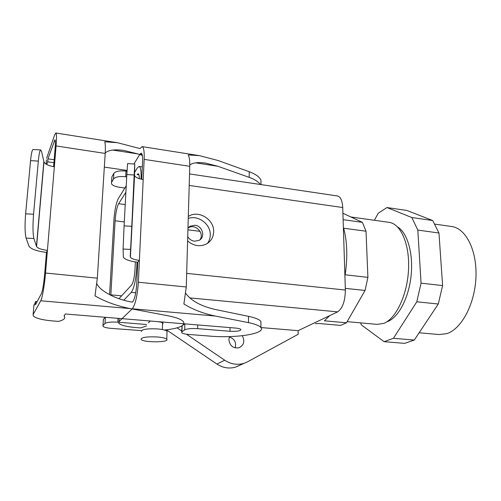 <?xml version="1.0" encoding="UTF-8"?>
<svg xmlns="http://www.w3.org/2000/svg" width="501" height="501" viewBox="0 0 501 501"><rect width="100%" height="100%" fill="white"/><g stroke="black" fill="none" stroke-linecap="round" stroke-linejoin="round"><path stroke-width="0.75" d="M124.868 188.025L119.363 187.261C114.998 186.572 112.368 185.37 111.472 183.66L111.573 182.389L113.514 178.976C115.387 176.847 119.451 176.108 125.695 176.753L126.709 176.903M142.328 155.416L138.044 153.964L112.763 150.062M53.601 166.676L55.104 148.672C55.53 143.142 55.473 140.18 54.928 139.779L47.939 158.842L54.177 159.756M135.07 171.605L134.506 171.524L135.07 171.605M127.066 170.434L104.327 167.102M126.728 171.223L126.001 171.117C119.77 170.465 115.718 171.21 113.846 173.371L111.905 176.834L111.573 182.389M46.111 164.14L46.48 159.819M46.618 158.253L54.672 134.863L55.824 132.997C56.619 133.56 56.701 137.875 56.081 145.941L54.352 166.795C48.722 165.862 45.259 164.259 43.963 161.967L41.602 151.609L40.788 149.974C39.842 150.2 39.015 153.913 38.32 161.109L30.561 160.614C31.287 153.412 32.164 149.699 33.185 149.473L40.788 149.974M164.516 330.046C179.007 328.431 185.339 325.681 183.516 321.792C181.7 319.469 176.433 317.446 167.716 315.724L130.354 308.61C117.04 306.017 105.254 301.765 94.996 295.853L97.338 278.168L105.191 153.425C105.523 147.795 105.379 143.919 104.772 141.783L117.422 142.71L139.967 148.559L142.152 146.618C143.762 147.294 144.426 151.54 144.15 159.362L143.198 179.552C138.495 178.794 135.614 177.467 134.55 175.563L134.775 164.046L134.162 175.006L126.834 174.548L127.586 163.589L134.775 164.046M146.555 324.516L117.816 322.181L118.023 318.335M141.457 330.616L111.391 328.399C106.763 327.992 103.951 327.278 102.962 326.264L103.031 325.512L104.991 323.489C106.913 322.231 111.191 321.792 117.816 322.181M33.88 305.735L35.696 301.508L35.414 304.815L41.332 293.811C42.604 290.661 43.693 284.361 44.589 274.899L46.461 252.404L47.413 250.381L45.535 273.032C44.576 284.925 42.247 298.333 40.75 300.782L33.116 314.572L33.248 315.887C35.677 318.298 42.197 319.989 52.818 320.953L58.492 321.404C63.727 320.076 65.687 318.373 64.379 316.306L64.015 315.874L65.38 313.983L156.75 321.542C160.251 321.874 162.368 322.425 163.094 323.208L162.531 324.197M103.031 325.512L103.4 319.306L105.304 317.283M96.862 283.76C100.2 291.037 115.286 298.959 130.686 301.878L132.602 302.053C134.713 299.103 136.09 293.072 136.735 283.948L137.775 262.23L139.384 260.363L138.357 282.232C137.399 295.69 135.376 304.539 132.277 308.779L119.025 321.567L118.818 323.239C120.804 325.281 126.308 326.702 135.326 327.51L140.618 327.93L146.492 325.994M35.696 301.508L37.124 301.633M105.216 153.005C108.435 150.006 114.71 149.166 124.035 150.482L138.044 153.964M53.933 162.706L47.689 161.798L46.737 164.503M47.689 161.798L47.939 158.842M54.352 166.795L47.413 250.381C41.577 249.648 37.963 248.396 36.573 246.611L33.899 238.507C32.809 233.773 32.697 225.688 33.561 214.24L38.32 161.109M33.561 214.24L25.626 213.814C24.743 225.275 24.9 233.378 26.09 238.119L29.052 246.36C31.306 249.235 37.112 251.251 46.461 252.404M25.626 213.814L30.561 160.614M374.391 220.283L378.205 213.257L386.972 207.546L411.816 217.522L417.821 230.084L421.059 283.153L416.794 301.796L393.435 338.294L384.098 341.676L361.484 325.005L360.495 322.869L361.484 325.005L384.098 341.676L393.435 338.294L414.296 340.047L404.639 343.367L384.098 341.676L404.639 343.367L414.296 340.047L393.435 338.294L416.794 301.796L421.059 283.153L442.602 285.576L438.287 304.013L414.296 340.047L438.287 304.013L416.794 301.796L438.287 304.013L442.602 285.576L421.059 283.153L417.821 230.084L411.816 217.522L432.682 220.528L438.964 233.003L442.602 285.576L438.964 233.003L417.821 230.084L438.964 233.003L432.682 220.528L411.816 217.522L386.972 207.546L378.205 213.257L374.391 220.283M387.837 321.448C398.621 317.258 408.866 297.719 411.114 275.475C413.419 253.23 407.313 232.614 397.581 226.959C407.313 232.614 413.419 253.23 411.114 275.475C408.866 297.719 398.621 317.258 387.837 321.448L386.803 321.817L387.837 321.448M136.735 268.123L137.024 262.148L136.735 268.123C135.871 280.247 134.043 288.332 131.249 292.377L123.785 300.224L131.249 292.377C134.043 288.332 135.871 280.247 136.735 268.123L137.487 268.198L136.735 268.123M141.013 179.151L141.044 178.506C141.307 171.098 140.687 167.071 139.172 166.426L137.443 167.785L134.468 172.576L137.443 167.785L139.172 166.426L142.322 166.896L139.172 166.426C140.687 167.071 141.307 171.098 141.044 178.506L141.013 179.151M345.364 290.041L342.728 207.533C342.333 200.676 340.617 196.83 337.561 195.991L337.561 195.991C340.617 196.83 342.333 200.676 342.728 207.533L189.203 185.439L342.728 207.533L345.364 290.041C345.17 301.132 342.596 308.403 337.636 311.86L298.108 330.666L260.915 327.548L298.108 330.666L298.158 334.305L298.108 330.666L337.636 311.86L189.697 297.895L337.636 311.86C342.596 308.403 345.17 301.132 345.364 290.041L186.679 273.364L345.364 290.041M213.658 231.857C213.407 237.267 211.015 241.307 206.475 243.981C199.955 247.024 193.668 246.01 187.612 240.925C193.668 246.01 199.955 247.024 206.475 243.981C211.015 241.307 213.407 237.267 213.658 231.857C214.415 219.519 198.377 209.581 188.464 216.388C198.377 209.581 214.415 219.519 213.658 231.857M110.827 295.302L115.098 220.784L110.827 295.302M118.643 203.713C116.883 207.189 115.7 212.881 115.098 220.784C115.7 212.881 116.883 207.189 118.643 203.713L125.883 192.271L118.643 203.713L125.225 204.577L118.643 203.713M139.341 178.694C139.272 175.619 138.877 173.966 138.144 173.734L137.105 174.536L138.144 173.734C138.877 173.966 139.272 175.619 139.341 178.694M134.963 270.139L135.364 261.923L134.963 270.139C134.437 277.51 133.322 282.458 131.619 284.981L118.969 298.696L131.619 284.981C133.322 282.458 134.437 277.51 134.963 270.139M118.374 198.477C116.151 202.93 114.66 210.138 113.902 220.096L109.587 294.669L113.902 220.096C114.66 210.138 116.151 202.93 118.374 198.477L126.233 185.833L118.374 198.477M366.018 231.218L362.373 222.338L343.116 219.67L362.373 222.338L352.422 217.697L362.373 222.338L366.018 231.218L343.655 228.218C347.243 241.57 347.744 257.094 345.151 274.798L367.903 277.354L345.151 274.798C347.744 257.094 347.243 241.57 343.655 228.218L366.018 231.218L367.903 277.354L365.066 290.455L345.314 288.363L365.066 290.455L346.492 322.782L324.404 320.803L329.683 315.643L324.404 320.803L346.492 322.782L340.53 325.406L318.699 323.477L315.448 323.665L318.699 323.477L340.53 325.406L346.492 322.782L365.066 290.455L367.903 277.354L366.018 231.218M342.978 213.294L352.422 217.697L342.978 213.294M383.779 323.389C395.928 318.774 407.3 295.033 408.522 269.757C409.849 244.469 400.869 223.922 389.264 222.363C400.869 223.922 409.849 244.469 408.522 269.757C407.3 295.033 395.928 318.774 383.779 323.389L377.303 324.385L383.779 323.389M406.881 210.47L432.682 220.528L406.881 210.47L386.972 207.546L406.881 210.47M446.842 333.628C461.452 329.044 474.873 304.132 475.95 277.303C477.152 250.456 465.911 228.456 451.858 226.533C465.911 228.456 477.152 250.456 475.95 277.303C474.873 304.132 461.452 329.044 446.842 333.628L439.214 334.543L446.842 333.628M210.257 235.119C210.176 238.219 209.243 240.975 207.47 243.38C209.243 240.975 210.176 238.219 210.257 235.119C210.865 224.298 198.221 214.678 188.257 218.474C198.221 214.678 210.865 224.298 210.257 235.119M157.527 328.919C162.787 329.395 165.963 330.19 167.052 331.311L167.021 332.188L167.052 331.311C165.963 330.19 162.787 329.395 157.527 328.919C146.943 328.481 141.576 329.332 141.439 331.474C141.576 329.332 146.943 328.481 157.527 328.919M157.208 336.96C162.487 337.417 165.674 338.181 166.77 339.252C169.945 342.54 143.18 342.697 141.082 339.409C141.219 337.355 146.593 336.534 157.208 336.96C162.487 337.417 165.674 338.181 166.77 339.252C169.945 342.54 143.18 342.697 141.082 339.409C141.219 337.355 146.593 336.534 157.208 336.96M229.358 336.973C234.568 338.839 236.51 342.484 235.169 347.907C236.51 342.484 234.568 338.839 229.358 336.973M228.876 339.615C229.796 345.859 233.178 348.577 239.027 347.763C244.006 345.126 245.083 341.112 242.259 335.726C245.083 341.112 244.006 345.126 239.027 347.763C233.178 348.577 229.796 345.859 228.876 339.615L229.502 336.603L228.876 339.615M239.315 365.542L235.357 367.177C228.957 368.924 222.807 367.884 216.908 364.064L166.438 329.84L216.908 364.064L224.686 360.219C230.736 364.146 237.029 365.223 243.567 363.45C237.029 365.223 230.736 364.146 224.686 360.219L186.428 334.198L224.686 360.219L216.908 364.064C222.807 367.884 228.957 368.924 235.357 367.177L239.315 365.542M247.613 361.778L235.357 367.177L247.613 361.778L298.158 334.305L247.613 361.778M177.097 327.854L181.713 330.992L177.097 327.854M194.914 225.231C202.479 225.832 205.686 237.067 199.179 240.323L194.494 241.219C191.576 240.781 189.322 239.259 187.731 236.666C189.322 239.259 191.576 240.781 194.494 241.219L199.179 240.323C205.686 237.067 202.479 225.832 194.914 225.231L189.985 226.233L194.914 225.231M187.981 228.061L189.985 226.233L188.501 227.811C195.346 223.177 205.047 233.591 199.799 239.929C205.047 233.591 195.346 223.177 188.501 227.811L189.985 226.233L187.981 228.061M185.827 293.454C191.25 300.876 201.126 306.23 215.455 309.53L248.515 316.344L248.483 322.644L215.342 316.037C203.544 313.632 193.06 309.612 183.892 303.988L186.284 286.979L189.754 166.313C189.879 160.859 189.384 157.057 188.282 154.922L199.454 155.654L218.054 160.502L249.229 171.737L249.197 177.367C254.765 179.377 258.466 181.75 260.301 184.481M249.197 177.367L217.954 166.294L195.553 162.838M141.733 179.302L142.56 161.898C142.76 156.531 142.303 153.613 141.201 153.143L139.842 154.239L133.949 163.996M260.946 184.568L260.946 180.178C259.549 176.928 255.642 174.116 249.229 171.737M148.309 322.782L150.419 321.022L235.533 328.061C238.514 328.337 240.305 328.806 240.906 329.464C240.618 330.948 236.979 331.556 229.99 331.28L197.632 328.656L197.72 324.936M248.483 322.644C255.297 324.041 259.437 325.688 260.915 327.585C266.062 333.641 235.958 338.382 210.37 336.146L188.833 334.461C184.875 334.117 182.483 333.509 181.663 332.651L181.951 331.762L184.694 329.877C187.08 328.7 191.388 328.293 197.632 328.656M182.903 325.205L184.788 323.865M260.915 324.078L260.915 321.435C259.443 319.481 255.31 317.784 248.515 316.344M181.995 325.857L181.681 332M189.779 164.998C192.866 162.681 198.108 162.048 205.498 163.101L217.954 166.294M143.198 179.552L139.384 260.363C134.525 259.769 131.531 258.729 130.41 257.251L134.162 175.006M131.55 226.277L124.079 225.882L123.102 249.047L123.346 257.245C125.175 259.631 129.984 261.29 137.775 262.23M126.609 178.732L126.471 181.4M124.079 225.882L126.834 174.548M55.329 141.201L54.158 141.019M113.846 173.371L113.514 178.976M126.001 171.117L125.695 176.753M130.354 308.61L40.75 300.782M104.991 323.489L105.354 317.29M97.338 278.168L45.535 273.032M33.962 304.771L33.116 314.572M105.191 153.425L56.081 145.941M33.899 238.507L26.09 238.119M36.448 246.323L43.85 161.61M141.764 178.613L141.044 178.506L141.764 178.613M135.74 292.803L131.249 292.377L135.74 292.803M121.611 295.834L110.853 294.839L121.611 295.834M200.087 231.349L187.931 229.84L200.087 231.349M124.292 221.93L115.098 220.784L124.292 221.93M138.902 174.799L137.105 174.536L138.902 174.799M142.146 154.596L139.842 154.239M215.342 316.037L132.277 308.779M184.694 329.877L184.863 323.871M181.951 331.762L182.132 325.769M186.284 286.979L138.357 282.232M119.194 318.436L119.025 321.567M229.99 331.28L230.034 327.61M189.754 166.313L144.15 159.362M130.473 249.404L123.102 249.047M130.229 256.612L134.387 174.749M103.325 320.083L102.999 325.537M64.454 315.267L64.379 316.306M55.824 132.997L117.422 142.71M43.963 161.967L36.573 246.611M111.541 182.439L111.804 178.131M189.535 173.935L337.561 195.991L189.535 173.935M347.13 321.661L377.303 324.385L347.13 321.661M350.932 216.996L389.264 222.363L350.932 216.996M419.137 332.777L439.214 334.543L419.137 332.777M434.943 224.129L451.858 226.533L434.943 224.129M162.33 329.539L162.581 322.794L162.33 329.539M166.77 339.252L167.052 331.311L166.77 339.252M260.915 321.435L260.915 327.585M142.152 146.618L199.454 155.654M134.55 175.563L130.41 257.251M260.946 184.575L260.946 180.178"/></g></svg>
